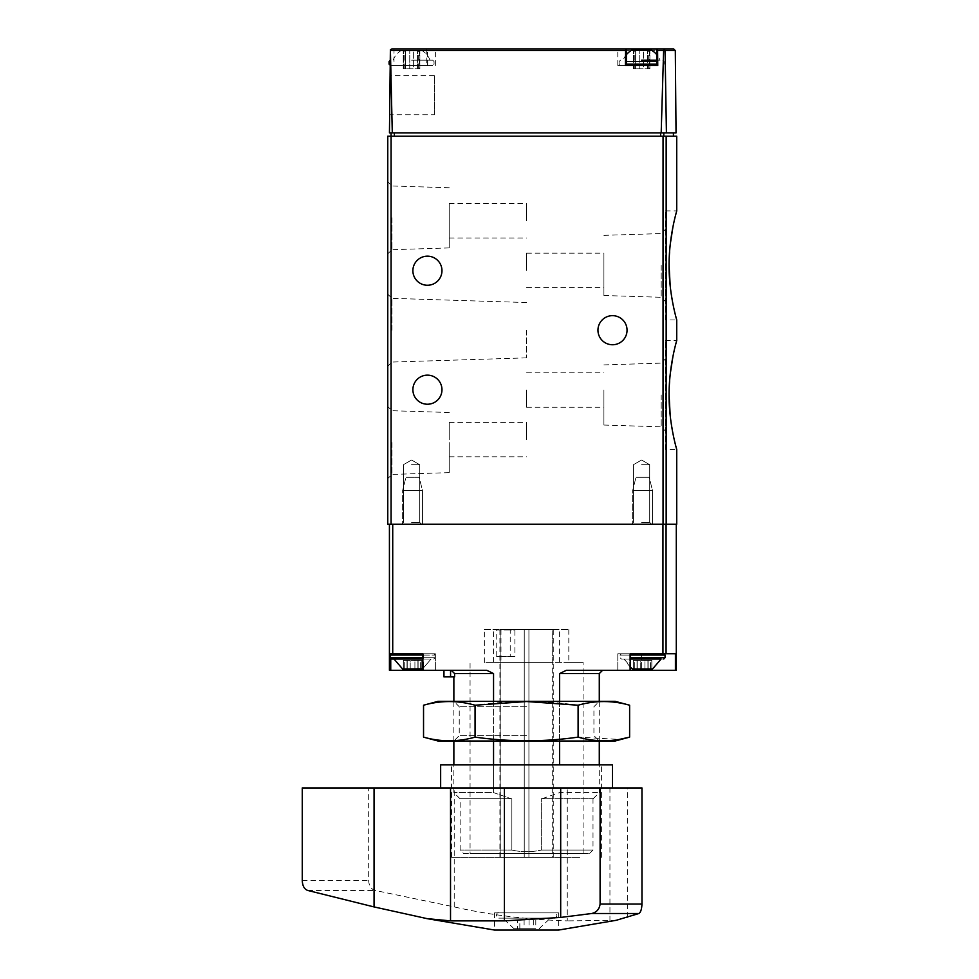 <?xml version="1.0" encoding="UTF-8"?>
<svg xmlns="http://www.w3.org/2000/svg" width="979" height="979" viewBox="0 0 979 979"><rect width="100%" height="100%" fill="white"/><g stroke="black" fill="none" stroke-linecap="round" stroke-linejoin="round"><path stroke-width="0.73" stroke-dasharray="4.89 3.67" d="M665.39 449.508L665.39 340.447L665.39 449.508L676.734 449.508C675.743 448.358 673.552 437.026 670.187 415.524M669.085 394.978L670.26 373.794M672.928 356.503L675.657 344.473M391.074 132.899L673.417 132.899L391.074 132.899L391.074 136.203L676.734 136.203M391.074 524.206L391.074 136.203L387.77 136.203L387.77 524.206L676.734 524.206M665.39 319.962L665.39 210.889L665.39 319.962L676.734 319.962C675.743 318.799 673.552 307.467 670.187 285.966M669.085 265.419L670.26 244.248M672.928 226.957L675.657 214.927M657.753 65.471L617.798 65.471L625.52 65.471L625.52 48.95L617.798 48.95L626.364 48.95M656.811 48.95L391.82 48.95L390.168 50.59L390.034 65.471L390.805 65.471L392.298 132.899L389.446 132.899L390.034 65.471L394.011 65.471L394.011 48.95M666.418 132.899L665.084 50.59L664.386 49.439L663.615 50.59L661.18 132.899L676.036 132.899M427.725 65.471L427.578 50.59L426.783 48.95L426.783 65.471L427.725 65.471L390.805 65.471M661.18 132.899L392.298 132.899M389.605 114.8L389.948 75.64L389.605 114.8L434.37 114.8L434.37 75.64L434.37 114.8M664.386 49.439L663.542 48.95M394.011 65.471L426.783 65.471M411.559 65.471L432.718 65.471L411.559 65.471M656.799 65.471L625.434 65.471M625.52 65.471L626.376 65.471M387.77 330.204L387.77 294.141L387.77 330.204M387.77 217.827L387.77 253.891L387.77 217.827M387.77 442.569L387.77 478.621L387.77 442.569M627.049 330.204A14.538 14.538 0 0 1 605.23 342.797A14.538 14.538 0 0 1 605.23 317.612A14.538 14.538 0 0 1 627.049 330.204M441.97 270.718A14.538 14.538 0 0 1 420.162 283.31A14.538 14.538 0 0 1 420.162 258.113A14.538 14.538 0 0 1 441.97 270.718M441.97 389.691A14.538 14.538 0 0 1 420.162 402.283A14.538 14.538 0 0 1 420.162 377.099A14.538 14.538 0 0 1 441.97 389.691M641.588 524.206L651.5 524.206L641.588 524.206M411.559 524.206L421.484 524.206L411.559 524.206M411.559 60.184L432.718 60.184L411.559 60.184M411.559 50.272L421.545 50.272L411.559 50.272M419.318 50.272L413.371 50.272L419.881 50.272L419.881 68.775L417.507 68.775L419.881 68.775L418.302 68.775L419.318 68.775L419.318 50.272M413.371 50.272L405.624 50.272L413.371 50.272L413.371 68.775L409.76 68.775L417.507 68.775L413.371 68.775L413.371 50.272M405.624 50.272L403.25 50.272L405.624 50.272L405.624 68.775L409.76 68.775L403.25 68.775L405.624 68.775L405.624 50.272M656.799 60.184L660.054 60.184A19.825 19.825 0 0 0 656.799 54.689M641.588 60.184L660.054 60.184M651.573 50.272L631.614 50.272M649.334 50.272L643.399 50.272L649.909 50.272L649.909 68.775L647.523 68.775L649.909 68.775L648.318 68.775L649.334 68.775L649.334 50.272M643.399 50.272L635.652 50.272L643.399 50.272L643.399 68.775L639.776 68.775L647.523 68.775L643.399 68.775L643.399 50.272M635.652 50.272L633.266 50.272L635.652 50.272L635.652 68.775L639.776 68.775L633.266 68.775L635.652 68.775L635.652 50.272M403.813 68.775L404.829 68.775L403.813 68.775L403.813 50.272L403.813 68.775M633.841 68.775L634.857 68.775L633.841 68.775L633.841 50.272L633.841 68.775M665.39 394.978L665.39 431.029L665.39 394.978M665.39 265.419L665.39 301.483L665.39 265.419M603.908 394.978L603.908 425.045L603.908 394.978M603.908 390.021L603.908 407.203L603.908 390.021M661.192 394.978L661.192 426.832L661.192 394.978M603.908 265.419L603.908 295.499L603.908 265.419M603.908 270.388L603.908 253.194L603.908 270.388M661.192 265.419L661.192 297.286L661.192 265.419M526.58 390.021L526.58 407.203L526.58 390.021M526.58 270.388L526.58 253.194L526.58 270.388M449.239 442.569L449.239 472.637L449.239 442.569M449.239 439.595L449.239 422.414L449.239 439.595M391.967 442.569L391.967 474.423L391.967 442.569M449.239 217.827L449.239 247.907L449.239 217.827M449.239 220.813L449.239 203.62L449.239 220.813M391.967 217.827L391.967 249.694L391.967 217.827M526.58 330.204L526.58 357.861L526.58 330.204M391.967 330.204L391.967 298.338L391.967 330.204M526.58 439.595L526.58 422.414L526.58 439.595M526.58 220.813L526.58 203.62L526.58 220.813M411.559 522.419L419.697 522.419L411.559 522.419M411.559 464.707L419.697 464.707L411.559 464.707M641.588 522.419L649.713 522.419L641.588 522.419M641.588 464.707L649.713 464.707L641.588 464.707M451.258 670.285L443.952 670.285L451.258 670.285L454.599 673.589L493.551 673.589L486.808 670.285L389.422 670.285L389.422 653.752L422.879 653.752L422.879 670.285L422.695 653.752L435.361 653.752L390.743 653.752L435.361 653.752L423.369 653.752L423.369 670.285L422.879 653.752M443.952 676.893L454.599 676.893L453.864 676.893L454.599 676.893L454.599 673.589M493.551 764.807L493.551 792.598L510.977 798.68L493.551 792.598L453.864 792.598L493.551 792.598L493.551 673.589M493.551 741.005L493.551 701.343M541.301 850.066L593.005 850.066L541.301 850.066L541.301 798.68L593.201 798.68L541.301 798.68L541.301 850.066C531.438 852.256 521.623 852.256 511.858 850.066C521.721 852.256 531.536 852.256 541.301 850.066M542.17 798.68L559.596 792.598L599.283 792.598L559.596 792.598L542.17 798.68M559.596 764.807L559.596 673.589L566.351 670.285L630.464 670.285L617.798 670.285L630.464 670.285L630.464 653.752L617.798 653.752L675.412 653.752L617.798 653.752L630.464 653.752L630.28 670.285L617.798 670.285L676.293 670.285M599.283 673.589L559.596 673.589M559.596 741.005L559.596 701.343M389.422 653.752L390.743 653.752L389.422 653.752L389.422 524.206L676.293 524.206L389.422 524.206M511.858 850.066L511.858 798.68L460.142 798.68L511.858 798.68L511.858 850.066L460.142 850.066L511.858 850.066M675.412 670.285L675.412 653.752L641.588 653.752L641.588 670.285M484.348 629.632L568.811 629.632L484.348 629.632L484.348 662.355L583.092 662.355L568.811 662.355L568.811 629.632M470.067 853.37L583.092 853.37L470.067 853.37L470.067 662.355M652.491 524.206L632.667 524.206L652.491 524.206L632.667 524.206L652.491 524.206L652.491 490.491L632.667 490.491L652.491 490.491L632.667 490.491L652.491 490.491L649.187 477.275L635.971 477.275L649.187 477.275L635.971 477.275L632.667 490.491L632.667 524.206L632.667 490.491L635.971 477.275L649.187 477.275L652.491 490.491L652.491 524.206M422.475 524.206L402.638 524.206L422.475 524.206L402.638 524.206L422.475 524.206L422.475 490.491L402.638 490.491L422.475 490.491L402.638 490.491L422.475 490.491L419.171 477.275L405.942 477.275L419.171 477.275L405.942 477.275L402.638 490.491L402.638 524.206L402.638 490.491L405.942 477.275L419.171 477.275L422.475 490.491L422.475 524.206M463.459 853.37L589.701 853.37L463.459 853.37L460.142 850.066L460.142 798.68M510.977 798.68L459.946 798.68L510.977 798.68M500.991 629.632L500.991 662.355L484.348 662.355M568.811 662.355L552.168 662.355L552.168 629.632M500.991 662.355L552.168 662.355M621.432 653.752L663.738 653.752L621.432 653.752L663.738 653.752L621.432 653.752L620.111 655.073L621.432 653.752M391.404 653.752L433.709 653.752L391.404 653.752L433.709 653.752L391.404 653.752L390.083 655.073L435.031 655.073L390.083 655.073L390.083 657.717L435.031 657.717L390.083 657.717L391.404 659.038L422.695 659.038M422.536 668.963L431.066 659.038L422.536 668.963L402.577 668.963L422.536 668.963L402.577 668.963L394.047 659.038L431.066 659.038L394.047 659.038M410.201 668.963L418.106 668.963L404.731 668.963L410.201 668.963L410.201 660.36L407.007 660.36L418.106 660.36L410.201 660.36L410.201 668.963M404.731 668.963L407.215 668.963L403.299 668.963L404.731 668.963L404.731 660.36L403.299 660.36L407.215 660.36L403.299 660.36L407.215 660.36L404.731 660.36L404.731 668.963M420.383 668.963L417.898 668.963L421.814 668.963L417.898 668.963L421.814 668.963L420.383 668.963L420.383 660.36L421.814 660.36L417.898 660.36L421.814 660.36L417.898 660.36L420.383 660.36L420.383 668.963M630.464 667.531L624.076 659.038L661.094 659.038L652.565 668.963L632.605 668.963L652.565 668.963L632.605 668.963L624.076 659.038L630.464 659.038L621.432 659.038L620.111 657.717L620.111 655.073L630.464 655.073M640.229 668.963L648.135 668.963L634.747 668.963L640.229 668.963L640.229 660.36L637.023 660.36L648.135 660.36L640.229 660.36L640.229 668.963M634.747 668.963L637.243 668.963L633.327 668.963L634.747 668.963L634.747 660.36L633.327 660.36L637.243 660.36L633.327 660.36L637.243 660.36L634.747 660.36L634.747 668.963M650.411 668.963L647.914 668.963L651.83 668.963L647.914 668.963L651.83 668.963L650.411 668.963L650.411 660.36L651.83 660.36L647.914 660.36L651.83 660.36L647.914 660.36L650.411 660.36L650.411 668.963M661.094 659.038L621.432 659.038L663.738 659.038L621.432 659.038L620.111 657.717L620.111 655.073L665.059 655.073L620.111 655.073L665.059 655.073L663.738 653.752M414.912 668.963L418.106 668.963L414.912 668.963L414.912 660.36L418.106 660.36L414.912 660.36L414.912 668.963M644.941 668.963L648.135 668.963L644.941 668.963L644.941 660.36L648.135 660.36L644.941 660.36L644.941 668.963M407.08 660.36L407.08 668.963L407.08 660.36M418.033 660.36L418.033 668.963L418.033 660.36M637.109 660.36L637.109 668.963L637.109 660.36M648.061 660.36L648.061 668.963L648.061 660.36M579.629 857.347L451.552 857.347L579.629 857.347M552.278 857.347L499.902 857.347L553.257 857.347L552.278 857.347L552.278 629.632L553.257 629.632L499.902 629.632L552.278 629.632L552.278 857.347M587.339 787.936L440.648 787.936L587.339 787.936M627.625 917.433L627.625 787.936L641.967 787.936M627.625 787.936L368.679 787.936L368.679 880.696C369.022 886.019 371.212 889.275 375.226 890.462L454.219 906.921C488.986 914.9 526.665 919.55 567.269 920.884L567.269 787.936M302.266 787.936L368.679 787.936M494.517 912.869L494.517 930.05L558.63 930.05L558.63 912.869L494.517 912.869L558.63 912.869M616.244 920.297L567.269 920.884M612.511 764.807L440.648 764.807M579.629 764.807L451.552 764.807L579.629 764.807M510.218 656.395L514.893 656.395L514.893 629.962L510.218 629.962L510.218 656.395L496.194 656.395L500.869 656.395L500.869 629.962L514.893 629.962M546.209 912.869L498.813 912.869L546.209 912.869M535.464 928.728L514.024 928.728L535.464 928.728M517.365 928.728L535.794 928.728L517.365 928.728L517.365 920.138L519.837 920.138L519.837 928.728M543.406 918.155L502.778 918.155L543.406 918.155M546.209 918.155L498.813 918.155L546.209 918.155M519.837 920.138L517.365 920.138M524.108 920.138L524.108 928.728M529.052 920.138L529.052 928.728M535.794 920.138L535.794 928.728M533.322 920.138L533.322 928.728M514.893 656.395L500.869 656.395M496.194 656.395L496.194 629.962L510.218 629.962M496.194 629.962L500.869 629.962M438.005 701.343L615.155 701.343M526.58 701.343L453.864 701.343L526.58 701.343M629.619 705.223C612.438 700.352 595.269 700.352 578.099 705.223C544.189 700.364 509.839 700.364 475.06 705.223C457.891 700.352 440.709 700.352 423.54 705.223M438.005 741.005L615.155 741.005M423.54 737.126C440.709 741.996 457.891 741.996 475.06 737.126C508.97 741.996 543.321 741.996 578.099 737.126L619.315 739.426M526.58 741.005L453.864 741.005L526.58 741.005M526.58 706.716L459.237 706.716L526.58 706.716M526.58 735.645L459.237 735.645L526.58 735.645M578.099 737.126L578.099 705.223M475.06 737.126L475.06 705.223M666.161 524.206L666.161 136.203M663.615 50.59L427.578 50.59M675.314 50.59L665.084 50.59M663.799 132.899L663.799 136.203M660.654 132.899L660.654 136.203M394.378 132.899L394.378 136.203M427.639 65.471L427.639 48.95M657.655 65.471L657.655 48.95M663.04 524.206L663.04 136.203M390.046 64.149L389.091 64.149M390.07 61.506L389.091 61.506M656.799 64.149L626.376 64.149M656.799 61.506L626.376 61.506M409.76 68.775L409.76 50.272L409.76 68.775M417.507 68.775L417.507 50.272L417.507 68.775M639.776 68.775L639.776 50.272L639.776 68.775M647.523 68.775L647.523 50.272L647.523 68.775M392.726 653.752L392.726 524.206M662.942 653.752L662.942 524.206M666.075 653.752L666.075 524.206M629.791 653.752L629.791 670.285L629.791 653.752M641.588 653.752L641.588 668.963M390.743 653.752L390.743 670.285M411.559 668.963L411.559 670.285M390.743 653.935L390.743 658.867M450.56 676.893L450.56 670.285M422.695 657.717L390.083 657.717M422.695 655.073L390.083 655.073M663.738 659.038L665.059 657.717L630.464 657.717M307.773 890.462L375.226 890.462M454.219 906.921L454.219 787.936M609.941 920.884L609.941 787.936M302.266 880.696L368.679 880.696M524.242 857.347L524.242 629.632L524.242 857.347M528.917 857.347L528.917 629.632L528.917 857.347M500.869 857.347L500.869 629.632L500.869 857.347M435.361 65.471L435.361 48.95M665.39 65.471L665.39 48.95M617.798 65.471L617.798 48.95M434.37 75.64L389.948 75.64M432.718 60.184L434.04 61.506L434.04 64.149L432.718 65.471M401.586 50.272A19.825 19.825 0 0 0 393.093 60.184M430.038 60.184A19.825 19.825 0 0 0 421.545 50.272M662.746 60.184L664.068 61.506L664.068 64.149L662.746 65.471M620.441 60.184L619.12 61.506L619.12 64.149L620.441 65.471M626.376 54.689A19.825 19.825 0 0 0 623.121 60.184M419.881 68.775L419.881 50.272L419.881 68.775M418.302 68.775L418.302 50.272M403.25 68.775L403.25 50.272L403.25 68.775M404.829 68.775L404.829 50.272M649.909 68.775L649.909 50.272L649.909 68.775M648.318 68.775L648.318 50.272M633.266 68.775L633.266 50.272L633.266 68.775M634.857 68.775L634.857 50.272M665.39 340.447L676.734 340.447M665.39 210.889L676.734 210.889M603.908 425.045L661.192 426.832L665.39 431.029M603.908 364.91L661.192 363.123L665.39 358.926M603.908 295.499L661.192 297.286L665.39 301.483M603.908 235.352L661.192 233.565L665.39 229.367M526.58 407.203L603.908 407.203M526.58 372.84L603.908 372.84M526.58 287.569L603.908 287.569M526.58 253.194L603.908 253.194M449.239 412.502L391.967 410.715L387.77 406.518M449.239 472.637L391.967 474.423L387.77 478.621M449.239 187.76L391.967 185.973L387.77 181.776M449.239 247.907L391.967 249.694L387.77 253.891M526.58 302.548L391.967 298.338L387.77 294.141M526.58 357.861L391.967 362.059L387.77 366.256M449.239 456.777L526.58 456.777M449.239 422.414L526.58 422.414M449.239 237.995L526.58 237.995M449.239 203.62L526.58 203.62M403.434 522.419L401.647 524.206L403.434 522.419L403.434 464.707L411.559 460.02L419.697 464.707L419.697 522.419L421.484 524.206L419.697 522.419L419.697 464.707L411.559 460.02L403.434 464.707L403.434 522.419M633.462 522.419L631.675 524.206L633.462 522.419L633.462 464.707L641.588 460.02L649.713 464.707L649.713 522.419L651.5 524.206L649.713 522.419L649.713 464.707L641.588 460.02L633.462 464.707L633.462 522.419M459.946 798.68L453.864 792.598L453.864 764.807M453.864 741.005L453.864 701.343L459.237 706.716L459.237 735.645L453.864 741.005M589.701 853.37L593.005 850.066L593.005 798.68M593.201 798.68L599.283 792.598L599.283 764.807M599.283 741.005L599.283 701.343L593.923 706.716L593.923 735.645L599.283 741.005M583.092 853.37L583.092 662.355M559.633 662.355L559.633 629.632M493.526 662.355L493.526 629.632M617.798 653.752L617.798 670.285L617.798 653.752M435.361 653.752L435.361 670.285L435.361 653.752M435.031 657.717L433.709 659.038L435.031 657.717L435.031 655.073L433.709 653.752L435.031 655.073L435.031 657.717M665.059 657.717L665.059 655.073M407.007 660.36L407.007 668.963L407.007 660.36M407.215 660.36L407.215 668.963L407.215 660.36M403.299 660.36L403.299 668.963L403.299 660.36M418.106 660.36L418.106 668.963L418.106 660.36M417.898 660.36L417.898 668.963L417.898 660.36M421.814 660.36L421.814 668.963L421.814 660.36M637.023 660.36L637.023 668.963L637.023 660.36M637.243 660.36L637.243 668.963L637.243 660.36M633.327 660.36L633.327 668.963L633.327 660.36M648.135 660.36L648.135 668.963L648.135 660.36M647.914 660.36L647.914 668.963L647.914 660.36M651.83 660.36L651.83 668.963L651.83 660.36M601.596 857.347L601.596 764.807M451.552 857.347L451.552 764.807M499.902 857.347L499.902 629.632M553.257 857.347L553.257 629.632M539.135 928.728L550.369 918.155M514.024 928.728L502.778 918.155M554.334 918.155C557.749 916.454 557.749 914.692 554.334 912.869M498.813 912.869C496.169 911.351 495.374 918.877 498.813 918.155"/><path stroke-width="1.47" d="M670.187 415.524L669.085 394.978C668.926 424.323 676.978 450.132 676.734 449.508L676.734 524.206L387.77 524.206L387.77 136.203L391.074 136.203L391.074 132.899M670.26 373.794L672.928 356.503M675.657 344.473L676.734 340.447C676.978 339.86 668.926 365.595 669.085 394.978M675.657 214.927L676.734 210.889L676.734 136.203L391.074 136.203L391.074 524.206M670.187 285.966L669.085 265.419C668.926 294.765 676.978 320.574 676.734 319.962L676.734 340.447M670.26 244.248L672.928 226.957M676.734 210.889C676.978 210.301 668.926 236.049 669.085 265.419M675.314 50.59L676.036 132.899L666.418 132.899L665.084 50.59L675.314 50.59L673.662 48.95L656.799 48.95L657.607 50.59L657.753 65.471L625.434 65.471L625.581 50.59L626.376 48.95L391.82 48.95L390.388 49.782L392.298 132.899L389.446 132.899L390.388 49.782M625.52 48.95L673.662 48.95M666.418 132.899L661.18 132.899L663.615 50.59L664.386 49.439L665.084 50.59M392.298 132.899L661.18 132.899M663.542 48.95L664.386 49.439M626.376 48.95L626.376 65.471L656.799 65.471L656.799 48.95M627.049 330.204A14.538 14.538 0 0 1 605.23 342.797A14.538 14.538 0 0 1 605.23 317.612A14.538 14.538 0 0 1 627.049 330.204M441.97 270.718A14.538 14.538 0 0 1 420.162 283.31A14.538 14.538 0 0 1 420.162 258.113A14.538 14.538 0 0 1 441.97 270.718M441.97 389.691A14.538 14.538 0 0 1 420.162 402.283A14.538 14.538 0 0 1 420.162 377.099A14.538 14.538 0 0 1 441.97 389.691M641.588 60.184L656.799 60.184M626.376 54.689A19.825 19.825 0 0 1 631.614 50.272L651.573 50.272A19.825 19.825 0 0 1 656.799 54.689M493.551 764.807L493.551 741.005M493.551 701.343L493.551 673.589L486.808 670.285L422.695 670.285L422.879 653.752L389.422 653.752L389.422 524.206M443.952 676.893L443.952 670.285L443.952 676.893L454.599 676.893L454.599 673.589L493.551 673.589M454.599 673.589L451.258 670.285M559.596 701.343L559.596 673.589L599.283 673.589L602.587 670.285M559.596 764.807L559.596 741.005M676.293 524.206L676.293 670.285L675.412 670.285L675.412 653.752L630.28 653.752L630.28 670.285L566.351 670.285L559.596 673.589M411.559 668.963L411.559 670.285L422.695 670.285L422.879 653.752M411.559 670.285L389.422 670.285L389.422 653.752M630.28 653.752L630.28 670.285L675.412 670.285M630.464 653.752L641.588 653.752M394.047 659.038L402.577 668.963L422.695 668.865M391.404 653.752L390.083 655.073L390.083 657.717L391.404 659.038L422.695 659.038M630.464 667.531L632.605 668.963L652.565 668.963L661.094 659.038L630.464 659.038L661.094 659.038M600.103 904.045L641.967 904.045C641.722 909.136 640.719 912.281 638.957 913.493L616.244 920.297L558.63 930.05L494.517 930.05L426.844 918.608L450.524 920.884L504.418 920.884L560.686 917.433L591.818 913.493C596.664 912.281 599.417 909.136 600.103 904.045L600.103 787.936L302.266 787.936L302.266 880.696C302.56 886.019 304.396 889.275 307.773 890.462L374.051 906.921L374.051 787.936M600.103 787.936L641.967 787.936L641.967 904.045M426.844 918.583L374.051 906.921M638.957 913.493L591.818 913.493M440.648 787.936L440.648 764.807L612.511 764.807L612.511 787.936M629.619 705.223L615.155 701.343L438.005 701.343L423.54 705.223C440.709 700.352 457.891 700.352 475.06 705.223L526.58 701.527L578.099 705.223C595.269 700.352 612.438 700.352 629.619 705.223L629.619 737.126C612.438 741.996 595.269 741.996 578.099 737.126C544.189 741.996 509.839 741.996 475.06 737.126C457.891 741.996 440.709 741.996 423.54 737.126L423.54 705.223M619.315 739.426L629.619 737.126L615.155 741.005L438.005 741.005L423.54 737.126M475.06 737.126L475.06 705.223M578.099 737.126L578.099 705.223M666.161 524.206L666.161 136.203M625.581 50.59L390.633 50.59M663.615 50.59L657.607 50.59M394.378 132.899L394.378 136.203M660.654 132.899L660.654 136.203M663.799 132.899L663.799 136.203M663.04 524.206L663.04 136.203M390.413 65.471L389.091 64.149L390.046 64.149M389.091 64.149L389.091 61.506L390.07 61.506M626.376 64.149L656.799 64.149M626.376 61.506L656.799 61.506M666.075 653.752L666.075 524.206M662.942 653.752L662.942 524.206M392.726 653.752L392.726 524.206M641.588 668.963L641.588 670.285M390.743 658.867L390.743 670.285M450.56 676.893L450.56 670.285M390.083 657.717L422.695 657.717M390.083 655.073L422.695 655.073M630.464 657.717L665.059 657.717L663.738 659.038M630.464 655.073L665.059 655.073L663.738 653.752M560.686 917.433L560.686 787.936M450.524 920.884L450.524 787.936M504.418 920.884L504.418 787.936M673.417 132.899L673.417 136.203M389.091 61.506L390.413 60.184M453.864 764.807L453.864 741.005M453.864 701.343L453.864 676.893M599.283 764.807L599.283 741.005M599.283 701.343L599.283 673.589M665.059 657.717L665.059 655.073"/></g></svg>

